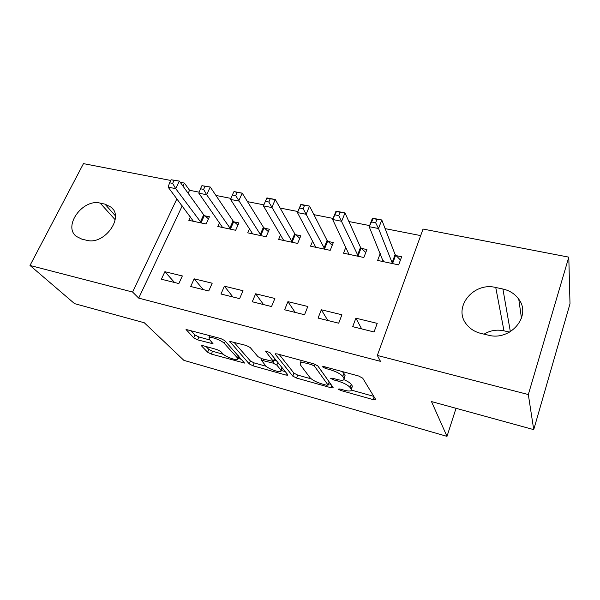 <?xml version="1.0" encoding="UTF-8"?>
<svg xmlns="http://www.w3.org/2000/svg" width="600" height="600" viewBox="0 0 600 600"><rect width="100%" height="100%" fill="white"/><g stroke="black" fill="none" stroke-linecap="round" stroke-linejoin="round"><path stroke-width="0.9" d="M338.197 389.145L340.837 390.518L373.185 399.615L375.532 399.81L375.608 399.375L362.707 378.157L358.65 376.005L324.337 366.69L322.77 366.585L322.74 366.975L325.567 368.46L329.925 369.645C336.278 371.58 340.56 373.837 342.765 376.41L343.972 378.24L343.793 379.875C342.525 380.468 340.103 380.288 336.54 379.335L332.288 378.157L330.705 378.397L333.435 379.83L337.68 381C343.853 382.905 347.985 385.065 350.077 387.487L351.218 389.213L351.045 390.705C349.815 391.268 347.43 391.065 343.897 390.112L339.757 388.95L338.197 389.145M203.333 345.788L201.697 345.653L201.833 346.245L207.6 352.192L211.335 354.082L244.538 363.075L224.775 340.62L220.755 338.55L186.045 329.46L193.725 337.882L197.625 339.862L213.053 343.778L209.385 339.368L209.055 337.673C210.743 336.263 221.903 340.485 224.34 343.462L237.413 357.9L237.653 359.37C236.01 360.668 225.292 356.647 222.9 353.843L220.718 351.502L216.892 349.553L203.333 345.788M182.205 205.897L138.705 298.118L380.483 361.35L377.332 355.44L423.045 229.058L568.793 257.145L528.322 394.553L377.332 355.44M138.705 298.118L132.593 292.043L30 265.462L83.468 163.627L170.722 180.442M568.793 257.145L570 303.78L533.73 429.63L431.482 401.572L446.993 436.373L183.885 360.36L144.292 322.763L74.55 303.63L30 265.462M533.73 429.63L528.322 394.553M292.77 376.11L296.535 378.053L330.93 387.728L333.075 387.908L333.105 387.442L317.888 365.962L313.837 363.832L277.455 353.955L275.43 353.812L275.46 354.413L292.77 376.11L293.94 373.147L297.697 375.09L311.243 378.877M285.855 375.045L252.99 365.798L249.233 363.885L229.688 341.347L246.195 345.457L250.215 347.543L257.985 356.692L261.892 358.71L273.517 361.53L265.71 351.465L265.688 351.038L269.895 352.597L287.775 374.707L287.798 375.21L285.855 375.045L286.575 373.23M446.993 436.373L456.03 408.308M194.16 278.827L190.695 286.507L208.74 290.978L212.183 283.215L194.16 278.827L203.265 289.62M219.54 222.675L217.815 226.485L235.657 230.272L238.928 222.907L234.083 221.895M255.638 293.79L252.263 301.77L271.538 306.548L274.882 298.47L255.638 293.79L263.543 304.567M280.627 234.69L278.632 239.4L297.66 243.442L300.825 235.785L295.665 234.712M321.322 309.772L318.067 318.082L338.7 323.197L341.918 314.782L321.322 309.772L327.847 320.505M345.907 247.125L343.53 253.185L363.855 257.498L366.9 249.54L361.388 248.392M199.208 192.18L189.562 190.29L188.153 193.282M420.683 235.597L385.125 228.63M369.608 225.585L348.885 221.528M333.09 218.43L313.913 214.665M297.87 211.522L280.132 208.05M263.865 204.855L247.493 201.645M230.993 198.413L215.933 195.458M380.272 253.41L377.632 260.423L398.655 264.892L401.632 256.77L395.933 255.585M355.89 318.18L352.695 326.67L374.062 331.965L377.212 323.37L355.89 318.18L361.642 328.89M312.712 240.862L310.545 246.18L330.202 250.35L333.315 242.55L327.983 241.44M287.925 301.642L284.603 309.788L304.545 314.73L307.83 306.487L287.925 301.642L295.163 312.405M249.585 228.623L247.74 232.837L266.16 236.752L269.377 229.245L264.382 228.202M224.4 286.185L220.972 294.015L239.625 298.635L243.015 290.715L224.4 286.185L232.92 296.978M190.425 216.862L188.812 220.327L206.108 223.995L209.415 216.765L204.728 215.79M164.88 271.702L161.377 279.233L178.852 283.567L182.34 275.955L164.88 271.702L174.525 282.495M81.885 239.153L76.282 236.377C62.722 226.042 82.89 198.413 100.2 203.123L104.97 204.142L111.278 207.292C124.44 217.65 104.025 245.407 86.677 240.285L81.885 239.153M180.203 182.265L184.403 183.075L182.97 186.097M176.91 198.84L132.593 292.043M189.562 190.29L184.403 183.075M502.905 289.02C509.692 290.55 514.972 293.94 518.76 299.197C531.84 315.96 510.457 341.445 488.22 335.138L480.967 333.428C475.005 331.942 470.25 328.995 466.71 324.585C452.37 307.905 473.205 281.678 495.75 287.49L502.905 289.02L510.36 331.688M484.065 334.155C490.2 330.428 496.838 329.317 503.978 330.825L509.603 332.13M351.435 389.632L352.358 386.107L351.218 389.213M344.04 379.695C347.767 381.345 350.168 382.905 351.225 384.368L352.358 386.107M344.22 378.72L345.165 375.045L343.972 378.24M342.33 371.572L345.165 375.045M351.495 390.135L373.778 396.368M279.173 354.42L293.94 373.147M328.635 383.745L330.938 384.39M326.535 385.237L328.043 385.028L314.498 366.157L311.678 364.68L307.163 363.45C303.772 362.558 301.5 362.4 300.337 362.978L300.315 364.778L310.065 377.722C312.315 380.115 316.373 382.215 322.237 384.03L326.535 385.237M328.11 385.147L329.19 381.99L328.043 385.028M317.647 365.692L329.19 381.99M301.118 360.382L301.14 360.923M285.27 371.618L281.28 370.5M266.19 366.278L254.175 362.918L252.99 365.798M233.827 342.097L250.425 361.005L254.175 362.918M265.665 365.752C267.817 368.58 279.127 372.757 280.935 371.377L280.853 369.99L276.832 365.077L272.962 363.075L261.428 360.255L265.665 365.752M281.228 370.635L282.413 368.085M276.803 361.147L274.17 360.067L272.962 363.075M237.923 358.718L238.958 356.423M190.553 330.345L195 334.987L198.892 336.975L209.993 340.013M206.1 346.553L208.815 349.388L212.542 351.278L223.395 354.315M238.05 358.41L241.65 359.415M382.913 261.548L383.257 260.61M371.888 222.038L375.638 222.765L376.957 219.33L373.207 218.61L369.18 226.688L372.465 218.175L381.788 219.968L378.525 228.525L369.18 226.688L383.265 261.623M400.44 260.025L395.115 254.565L381.788 219.968L376.957 219.33M392.94 263.678L392.115 262.673L378.525 228.525L375.638 222.765M372.465 218.175L373.207 218.61M335.123 214.897L338.737 215.603L340.087 212.243L336.472 211.553L332.655 219.502L336.015 211.17L345 212.903L341.663 221.28L332.655 219.502L348.968 254.34M365.752 252.532L360.525 247.38L345 212.903L340.087 212.243M358.327 256.327L338.737 215.603M336.015 211.17L336.472 211.553M299.663 208.02L303.15 208.695L304.53 205.41L301.043 204.735L297.428 212.58L300.847 204.42L309.525 206.085L306.112 214.29L297.428 212.58L315.81 247.298M332.212 245.317L327.082 240.435L309.525 206.085L304.53 205.41M324.862 249.218L303.15 208.695M265.447 201.375L268.815 202.028L270.21 198.81L266.843 198.165L263.415 205.89L266.903 197.895L275.28 199.507L271.808 207.54L263.415 205.89L283.733 240.48M299.76 238.35L294.728 233.715L275.28 199.507L270.21 198.81M292.493 242.34L268.815 202.028M233.82 191.812L232.395 194.962L235.65 195.593L237.075 192.435L234.112 191.595L242.205 193.147L238.68 201.03L230.572 199.433L252.675 233.888M268.358 231.63L263.415 227.212L242.205 193.147L237.075 192.435M261.157 235.688L235.65 195.593M230.572 199.433L232.395 194.962M201.915 185.678L200.468 188.767L203.61 189.375L205.058 186.285L201.915 185.678L210.24 187.012L206.663 194.73L198.833 193.192L222.593 227.498M237.938 225.135L233.085 220.913L210.24 187.012L205.058 186.285M230.812 229.245L206.663 194.73L203.61 189.375M198.833 193.192L200.468 188.767M171.06 179.745L169.597 182.775L172.642 183.368L174.097 180.33L171.06 179.745L179.333 181.072L175.718 188.648L168.135 187.155L193.447 221.31M208.462 218.85L203.692 214.808L179.333 181.072L174.097 180.33M201.413 222.998L175.718 188.648L172.642 183.368M168.135 187.155L169.597 182.775M341.265 389.37L340.837 390.518M326.062 367.155L325.567 368.46M333.9 378.608L333.435 379.83M351.225 384.368L350.077 387.487M338.153 379.74L337.68 381M343.957 373.2L342.765 376.41M330.42 368.34L329.925 369.645M374.13 396.952L373.185 399.615M275.737 353.73L275.46 354.413M331.755 385.53L330.93 387.728M297.697 375.09L296.535 378.053M315.21 364.298L314.498 366.157M312.18 363.382L311.678 364.68M307.665 362.16L307.163 363.45M250.425 361.005L249.233 363.885M230.085 341.257L229.778 341.978M274.545 358.343L273.48 360.968M265.913 350.978L265.71 351.465M281.88 367.425L280.853 369.99M277.882 362.475L276.832 365.077M263.798 359.235L263.317 360.405M238.327 355.718L237.413 357.9M225.308 341.212L224.34 343.462M211.995 342.157L211.35 343.65M198.892 336.975L197.625 339.862M195 334.987L193.725 337.882M186.54 329.37L186.21 330.12M243.42 361.388L242.775 362.925M212.542 351.278L211.335 354.082M208.815 349.388L207.6 352.192M202.125 345.577L201.833 346.245M495.75 287.49L503.978 330.825M100.2 203.123L115.14 219.72M104.97 204.142L115.282 215.692M395.625 255.278L392.632 263.377M395.115 254.565L392.115 262.673M361.072 248.093L358.013 256.028M360.525 247.38L357.457 255.322M327.66 241.14L324.532 248.925M327.082 240.435L323.955 248.22M295.335 234.42L292.155 242.048M294.728 233.715L291.548 241.35M264.038 227.91L260.812 235.395M263.415 227.212L260.175 234.705M233.737 221.603L230.46 228.952M233.085 220.913L229.8 228.263M204.375 215.498L201.053 222.712M203.692 214.808L200.37 222.022M301.335 360.435L300.337 362.978M274.718 358.56L273.638 361.237M262.043 358.755L261.428 360.255M209.947 335.61L209.055 337.673M518.76 299.197L521.475 318.24M111.278 207.292L112.95 209.183"/></g></svg>

